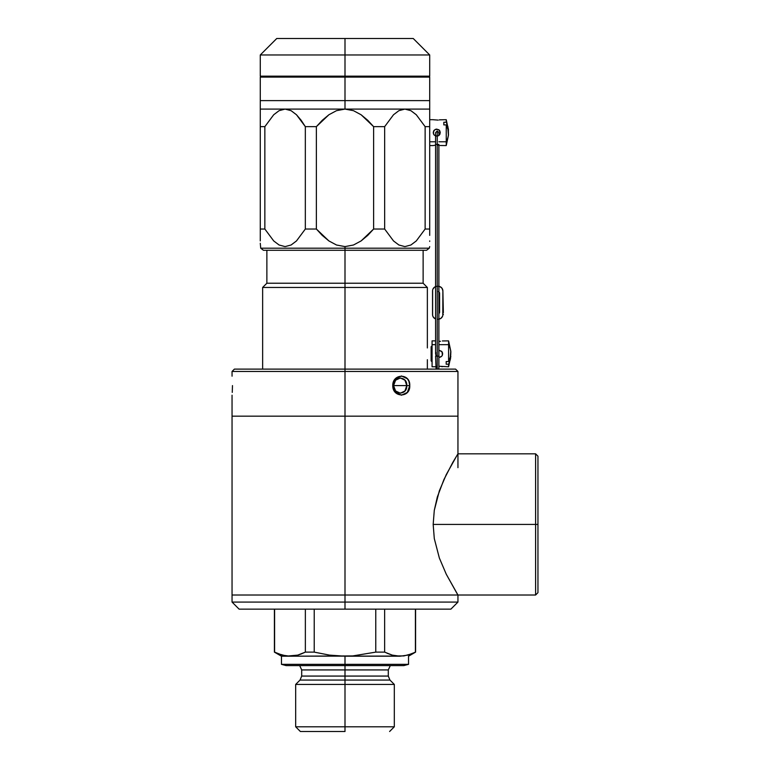 <?xml version="1.0" encoding="UTF-8"?>
<svg xmlns="http://www.w3.org/2000/svg" width="770" height="770" viewBox="0 0 770 770"><rect width="100%" height="100%" fill="white"/><g stroke="black" fill="none" stroke-linecap="round" stroke-linejoin="round"><path stroke-width="1.16" d="M344.998 287.46L344.998 369.119L344.998 287.46L427.36 287.46L344.998 287.46L344.998 283.225L344.998 287.46L262.637 287.46L344.998 287.46M423.125 250.279L423.125 283.225L344.998 283.225L423.125 283.225L427.36 287.46L427.36 347.944M344.998 250.279L344.998 283.225L344.998 248.19L429.285 248.19L426.551 250.279L263.436 250.279L260.712 248.19L429.285 248.19L344.998 248.19L344.998 250.279M262.637 369.119L262.637 287.46L266.872 283.225L344.998 283.225L266.872 283.225L266.872 250.279M397.33 656.069L281.464 656.204L274.399 652.123L277.277 653.384M282.215 655.126L274.592 652.123L274.592 609.137L274.592 652.123L282.215 655.126M344.998 726.793L344.998 731.5L300.377 731.5L344.998 731.5L344.998 726.793L394.317 726.793L344.998 726.793L344.998 684.434L344.998 726.793L295.67 726.793L344.998 726.793M389.61 731.5L394.317 726.793L394.317 684.434L389.947 680.064L300.04 680.064L301.696 676.07L344.998 676.07L344.998 665.607L344.998 684.434L394.317 684.434L344.998 684.434L344.998 680.064L300.04 680.064L389.947 680.064L344.998 680.064L344.998 676.07L301.696 676.07L388.292 676.07L388.292 669.929L301.696 669.929L388.292 669.929L344.998 669.929L344.998 665.607L403.827 665.607L344.998 665.607L344.998 664.346L344.998 669.929L301.696 669.929L299.694 665.607M286.171 665.607L344.998 665.607L286.171 665.607L281.464 664.346L408.533 664.346L344.998 664.346L344.998 656.204L344.998 664.346L281.464 664.346L281.464 656.204L289.972 656.204L282.234 655.126L274.592 652.123L281.464 656.204M300.685 654.173L305.363 652.123L314.227 652.123L305.363 652.123L305.363 609.137L305.363 652.123L297.73 655.126L289.972 656.204L352.756 655.925L375.77 652.123L375.77 609.137L375.77 652.123L384.634 652.123L384.634 609.137L384.634 652.123L392.267 655.126L384.634 652.123L375.77 652.123L352.756 655.925L344.998 656.204L330.879 655.309M415.405 652.123L411.603 653.836L415.405 652.123L415.405 609.137L415.588 652.123L407.773 655.126L400.015 656.204L392.276 655.126L384.634 652.123M314.227 652.123L314.227 609.137L314.227 652.123L329.541 655.126L314.227 652.123L329.541 655.126L344.998 656.204L400.015 656.204L392.267 655.126L387.098 653.278M344.998 676.07L388.292 676.07L344.998 676.07M300.377 731.5L295.67 726.793L295.67 684.434L344.998 684.434L295.67 684.434L300.04 680.064M287.287 656.069L297.721 655.126M286.094 655.925L278.403 653.836M411.603 653.836L403.904 655.925L396.136 655.925M293.861 655.925L289.972 656.204M301.561 653.836L297.73 655.126M344.998 602.073L344.998 609.137L450.893 609.137L344.998 609.137L344.998 602.073L457.948 602.073L344.998 602.073L344.998 595.018L344.998 602.073L232.049 602.073L344.998 602.073M537.951 456.177L535.602 453.828L457.948 453.828L452.779 462.433L443.915 479.594L437.331 496.997L434.29 510.327L433.173 524.418L434.29 538.548L439.352 558.019L446.273 574.237L457.948 595.018L232.049 595.018L535.602 595.018L535.602 524.418L537.951 524.418L537.951 456.177L537.951 524.418L535.602 524.418L535.602 453.828L535.602 524.418L433.173 524.418L535.602 524.418L535.602 595.018L537.951 592.669L537.951 524.418L537.951 592.669M239.104 609.137L344.998 609.137L239.104 609.137L232.049 602.073L232.049 595.018L344.998 595.018L344.998 416.175L344.998 595.018L232.049 595.018L232.049 416.175L457.948 416.175L344.998 416.175L457.948 416.175L457.948 467.669M457.053 455.272L446.263 474.618L439.352 490.837L434.29 510.327L433.173 524.418L434.29 538.548L439.352 558.019L446.273 574.237L457.072 593.603M392.767 385.587C392.479 397.965 410.497 398.003 409.756 385.597L406.772 385.597C407.397 395.443 393.364 395.395 393.566 385.587L392.767 385.587L393.663 381.381L395.395 378.753L401.478 375.972L407.349 378.753L408.86 381.189L409.756 385.597L407.34 392.431L401.468 395.203L395.385 392.421L392.767 385.587L406.772 385.587L404.933 390.987L400.371 393.21L395.597 390.977L393.566 385.587L395.607 380.197L400.371 377.964L404.943 380.197L406.772 385.597L393.566 385.587C393.374 375.779 407.397 375.722 406.772 385.587L409.756 385.597C410.497 373.171 392.488 373.19 392.767 385.587M232.049 395.203L232.049 416.175L344.998 416.175L344.998 371.467L457.948 371.467L344.998 371.467L344.998 416.175L457.948 416.175L457.948 371.467L455.59 369.119L344.998 369.119L344.998 371.467L232.049 371.467L344.998 371.467L344.998 369.119L455.59 369.119M234.398 369.119L344.998 369.119L234.398 369.119L232.049 371.467L232.059 376.174M232.473 385.597L232.261 392.402M344.998 54.968L344.998 76.153L429.708 76.153L344.998 76.153L344.998 77.096L344.998 54.968L429.708 54.968L344.998 54.968L344.998 38.5L344.998 54.968L260.279 54.968L344.998 54.968M413.24 38.5L276.757 38.5L413.24 38.5L429.708 54.968L429.708 76.153M260.279 240.914L260.279 109.09L260.279 110.678L260.279 109.09L285.092 109.09L279.087 110.678L285.092 109.09L279.087 110.678L273.716 114.749L264.851 126.655L264.851 229.027L273.706 240.933L279.087 245.004L285.092 246.593L291.099 245.004L296.479 240.943L305.334 229.027L305.334 126.655L296.489 114.759L291.099 110.678L285.092 109.09L344.998 109.09L336.5 110.678L328.915 114.74L316.374 126.655L316.374 229.027L328.857 240.904L336.49 245.004L344.998 246.593L353.488 245.004L361.12 240.914L373.623 229.027L373.623 126.655L361.14 114.788L353.517 110.688L344.998 109.09L344.998 100.62L429.708 100.62L344.998 100.62L344.998 109.09L429.708 109.09L429.708 229.027L425.136 229.027L416.281 240.943L410.901 245.004L404.895 246.593L398.889 245.004L393.508 240.933L384.654 229.027L373.623 229.027L367.752 235.389L361.12 240.914L353.488 245.004L344.998 246.593L344.998 248.19L260.712 248.19L344.998 248.19L344.998 246.593L336.49 245.004L328.857 240.904L322.197 235.351L316.374 229.027L305.334 229.027L296.479 240.943L291.099 245.004L285.092 246.593L279.087 245.004L273.706 240.933L264.851 229.027L260.279 229.027L260.279 235.351M429.708 235.389L429.708 229.027L429.708 235.389M429.708 240.914L429.708 241.414M429.708 233.012L429.708 235.351M260.712 248.19L260.279 243.272M305.334 126.655L301.176 120.293L305.334 126.655L316.374 126.655L305.334 126.655L305.334 229.027L316.374 229.027L316.374 126.655L322.255 120.293L328.915 114.74L336.5 110.678L344.998 109.09L353.517 110.688L361.14 114.788L367.8 120.341L373.623 126.655L384.654 126.655L373.623 126.655L373.623 229.027L384.654 229.027L384.654 126.655L393.518 114.749L398.889 110.678L404.895 109.09L410.901 110.678L416.291 114.759L425.136 126.655L429.708 126.655L425.136 126.655L425.136 229.027L429.708 229.027L429.708 109.09L404.895 109.09L398.889 110.678L393.518 114.749L384.654 126.655L384.654 229.027L393.508 240.933L398.889 245.004L404.895 246.593L410.901 245.004L416.281 240.943L425.136 229.027L425.136 126.655L416.291 114.759L410.901 110.678L404.895 109.09L260.279 109.09L260.279 114.788L260.279 110.678M260.279 114.788L260.279 126.655L264.851 126.655L260.279 126.655L260.279 229.027L264.851 229.027L264.851 126.655L273.716 114.749L279.087 110.678L285.092 109.09L291.099 110.678L296.479 114.749L291.108 110.678L296.489 114.759L301.186 120.303L296.479 114.749M264.851 126.655L273.706 114.759M410.911 110.678L416.281 114.749L410.901 110.678M384.654 126.655L393.508 114.759L384.654 126.655M344.998 100.62L260.279 100.62L353.295 100.62L344.998 100.62L344.998 77.096L344.998 100.62M260.279 123.883L260.279 120.293M398.889 110.678L404.895 109.09L398.889 110.678M429.708 111.891L429.708 120.293M260.279 76.153L344.998 76.153L260.279 76.153L260.279 54.968L276.757 38.5M429.708 109.09L429.708 100.62L353.295 100.62L429.708 100.62L429.708 77.096L344.998 77.096L429.708 77.096M260.279 77.096L344.998 77.096L260.279 77.096L260.279 109.09M438.89 291.878A1.887 1.887 0 0 1 439.593 293.351L439.593 312.168L439.593 293.351M438.89 319.175A4.707 4.707 0 0 0 442.885 314.526L442.885 290.993L442.798 315.44M439.978 286.642L442.096 288.375L442.885 290.993A4.707 4.707 0 0 0 438.89 286.344M432.894 289.193L434.627 287.075L436.32 286.373M435.435 318.876L433.327 317.144L432.625 315.44L432.625 290.078M439.044 313.506L439.593 312.168A1.887 1.887 0 0 1 438.89 313.64M438.178 286.286L439.102 286.373M442.529 316.326L440.796 318.433L438.178 319.232M439.449 292.629L438.428 291.609M435.589 318.934A4.707 4.707 0 0 1 432.538 314.526L432.538 290.993A4.707 4.707 0 0 1 435.589 286.584M443.356 312.639L442.885 290.993L443.356 312.639M443.356 314.526L442.885 313.688L443.356 314.526M437.244 369.119L437.244 356.173L435.589 356.173L438.89 356.173L437.244 356.173L437.244 130.977L437.244 368.84M436.186 355.788L435.589 353.825L435.589 144.394L438.89 144.394L435.589 144.394L435.589 132.623L437.244 130.977L438.89 132.623L438.89 135.453M440.478 357.078L439.121 357.347L441.624 356.317L440.478 357.078M442.057 355.788L442.384 355.172L442.057 355.788M442.384 355.172L441.614 356.317L442.384 355.172L442.384 352.467L442.654 353.825L441.614 351.322L439.121 350.292L442.057 351.861L442.384 355.172L442.654 353.786M440.478 341.293L438.89 341.37L440.478 341.293M450.758 353.42L450.527 358.608L448.592 364.21L448.592 366.761L448.592 364.21L446.186 364.21L446.186 361.544L448.592 361.544L448.592 344.671L448.592 361.544L450.277 357.088L450.845 352.487A37.653 26.623 180 0 0 448.592 344.671L448.592 340.879L442.384 340.946M432.066 361.823L431.123 360.88L431.123 348.829A0.943 0.664 180 0 0 432.066 348.165A0.943 0.664 0 0 1 431.123 348.829L431.123 346.827M439.121 366.27L448.592 366.761L450.797 356.481M432.066 344.671L432.066 366.761L432.066 344.671L435.589 344.671L432.066 344.671L432.066 340.879L432.066 344.671M450.797 351.159L448.592 340.879L448.592 344.671L438.89 344.671L448.592 344.671A37.653 26.623 0 0 1 450.845 352.487L450.806 351.332M440.478 366.347L442.384 366.693M436.628 366.52L435.858 366.693M441.614 351.322L442.384 352.467M435.589 353.825L435.858 352.467L435.858 355.172M450.806 356.308L450.758 356.885M431.123 360.822L431.123 346.76L432.066 345.817M450.787 351.033L450.277 357.088L448.592 361.544L446.186 361.544L446.186 364.21L448.592 364.21L450.277 359.754L450.797 353.825M446.186 364.21L446.186 361.544M438.13 120.101L433.51 119.754L438.13 120.101M448.438 129.966L446.244 119.687L446.244 122.237L446.244 119.687L439.699 119.831M440.296 132.623L439.266 135.125L440.026 133.98L438.736 135.559L436.773 136.155L434.27 135.125L433.51 133.98L433.51 131.266L435.416 129.37L438.736 129.697L440.296 132.623L439.266 130.13L440.026 131.275M448.448 135.116L448.486 133.961A37.653 26.623 180 0 1 446.244 141.776L446.244 145.569L440.026 145.501M438.736 145.232L438.12 145.155M446.244 143.008L446.244 145.569L446.244 141.776L438.89 141.776L446.244 141.776L446.244 124.904L443.828 124.904L443.828 122.237L446.244 122.237L447.216 124.442L448.342 128.985L448.409 133.027M448.409 129.562L448.448 130.14M429.708 141.776L435.589 141.776L429.708 141.776M440.026 133.98L438.12 135.886L435.416 135.886L433.837 134.586L433.24 132.623L433.837 130.659L435.416 129.37L436.773 129.1L439.266 130.13M440.026 119.754L439.266 119.927M435.416 145.155L433.51 145.501L435.416 145.155M433.24 145.569L429.708 145.569M448.438 132.623L447.919 126.694L446.244 122.237L443.828 122.237L443.828 124.904L446.244 124.904L446.244 141.776A37.653 26.623 0 0 0 448.486 133.961L447.919 129.36L446.244 124.904L447.919 129.36L448.429 135.414M433.51 131.275L434.27 130.13L433.24 132.661M433.24 132.623L433.51 133.98L433.24 132.623M434.27 135.125L433.51 133.98M443.828 124.904L443.828 122.237M427.36 369.119L427.36 359.706M415.588 609.137L415.588 652.123L408.533 656.204L408.533 664.346L403.827 665.607M274.399 652.123L274.399 609.137M388.292 669.929L390.294 665.607M301.696 669.929L301.696 676.07M389.947 680.064L388.292 676.07M457.948 595.018L457.948 602.073L450.893 609.137M425.002 76.153L425.002 77.096M429.708 246.593L429.285 248.19M264.986 76.153L264.986 77.096M436.08 369.119L435.589 356.173M438.89 144.394L438.89 367.945L438.4 369.119M432.066 366.761L435.589 366.761M432.066 340.879L435.589 340.879M446.244 145.569L448.438 135.289M429.708 119.687L433.24 119.687"/></g></svg>
